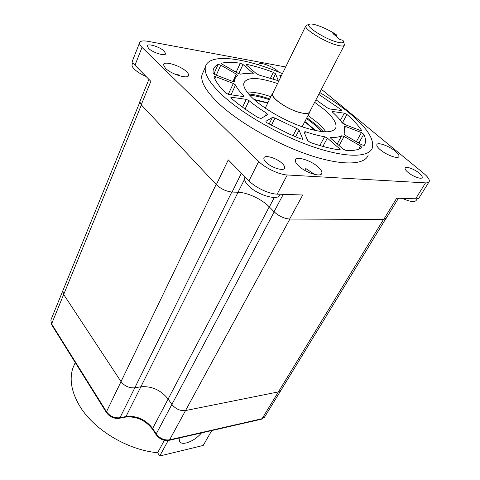 <?xml version="1.0" encoding="UTF-8"?>
<svg xmlns="http://www.w3.org/2000/svg" width="480" height="480" viewBox="0 0 480 480"><rect width="100%" height="100%" fill="white"/><g stroke="black" fill="none" stroke-linecap="round" stroke-linejoin="round"><path stroke-width="0.72" d="M335.934 41.766C341.616 43.392 344.076 43.134 343.326 40.992L342.99 40.392L339.732 39.396L332.916 33.564L336.162 34.566C329.784 30.48 323.322 27.354 316.764 25.182C312.9 23.988 310.398 23.706 309.252 24.324C305.058 25.998 323.682 38.268 335.934 41.766M343.482 41.484L344.454 44.97C344.034 46.404 341.226 46.368 336.024 44.862C323.688 41.364 304.38 29.292 305.748 26.046L307.152 25.032M273.15 92.514L272.37 93.618C270.456 97.956 288.798 110.346 301.164 112.908C306.366 114.024 309.3 113.646 309.972 111.762L310.044 111.15M272.898 93.03L272.568 93.708C270.678 98.004 288.822 110.262 301.056 112.8C306.21 113.904 309.114 113.526 309.774 111.66L344.196 45.468M336.81 36.894L336.162 34.566M248.58 93.96C254.742 94.53 261.798 96.198 269.748 98.964M306.87 117.714L317.058 125.514L323.46 131.784M278.658 72.102L277.218 70.704C271.776 65.91 258.996 61.488 258.696 64.356L258.708 64.92M177.282 75.102L177.582 74.394L180.396 76.08M186.51 71.646C180.612 65.67 163.734 60.504 163.446 64.68L165.39 68.232C171.234 74.31 188.424 79.518 188.586 75.354C188.754 74.376 188.058 73.14 186.51 71.646M304.764 170.352L305.754 168.504L314.694 174.456M318.42 167.256C311.382 160.506 296.136 155.694 295.368 160.074C295.02 161.55 296.1 163.488 298.608 165.888C305.592 172.752 321.162 177.642 321.84 173.274C322.206 171.732 321.066 169.722 318.42 167.256M395.352 151.254C389.13 145.962 377.418 141.774 376.836 144.684C376.542 145.854 377.7 147.552 380.304 149.778C386.502 155.136 398.436 159.396 398.964 156.48C399.258 155.268 398.058 153.522 395.352 151.254M419.226 173.16C414.372 169.026 405.606 165.876 405.108 168.114C404.856 169.092 405.816 170.508 407.994 172.368C412.83 176.544 421.728 179.736 422.196 177.498C422.454 176.496 421.464 175.05 419.226 173.16M164.214 51.156C160.008 46.878 147.366 42.972 147.228 45.96L148.56 48.354C152.736 52.686 165.546 56.61 165.612 53.628L164.214 51.156M282.246 163.5C276.888 158.13 264.438 154.38 263.874 158.034C263.622 159.168 264.384 160.608 266.154 162.366C271.482 167.814 284.124 171.6 284.634 167.964C284.898 166.788 284.1 165.3 282.246 163.5M146.004 76.41C140.862 74.172 136.92 71.706 134.184 69.006C132.564 67.326 131.844 65.916 132.042 64.782L132.288 64.158M417.288 198.714L416.358 200.208C414.798 202.506 410.136 201.894 402.372 198.366M280.14 194.238L279.888 194.712C278.844 201.282 257.136 195.12 248.292 185.544C245.376 182.502 244.164 179.964 244.656 177.93L245.124 176.964L244.656 177.93M222.69 64.476L221.904 63.924L221.748 63.156C226.536 62.07 232.722 62.094 240.294 63.222L243.012 64.5L252.978 73.194L253.38 73.818L252.768 73.98C247.824 73.356 243.78 73.416 240.636 74.172L238.146 73.41L222.69 64.476M234.426 81.69L232.74 81.462L215.274 74.748L213.024 73.104L213.156 70.188C213.732 67.644 215.388 65.712 218.136 64.398L220.776 65.142L236.316 74.124L237.51 75.324L234.618 79.134L233.442 81.684M228.69 94.47L225.636 92.982C219.528 86.832 215.622 81.438 213.918 76.8L215.754 76.71L233.322 83.448L235.566 84.996C236.982 88.152 239.682 91.728 243.672 95.724L244.002 96.348L243.198 96.552L228.69 94.47M231.378 98.322L230.886 97.53L231.738 97.302L246.258 99.348L249.09 100.662C254.064 104.85 259.914 109.026 266.628 113.19L267.702 114.672L261.072 118.422L258.15 117.618C247.68 111.18 238.758 104.748 231.378 98.322M267.282 122.97L266.256 122.244L265.914 121.26L272.448 117.444L275.01 118.074L296.79 128.472L299.1 130.158L302.742 139.062L300.912 138.99L288.834 133.866L267.282 122.97M310.392 142.512L307.734 140.664L304.026 132.006L305.496 131.736C312.564 134.16 318.93 135.822 324.588 136.722L327.366 138.09L339.63 148.788L340.206 149.706L339.492 149.904C331.062 148.758 321.36 146.298 310.392 142.512M345.366 135.366L343.938 133.92L344.766 132.252L344.16 126.432L345.588 126.51L361.422 132.582L363.786 134.238C365.484 137.808 365.94 140.892 365.154 143.478L364.194 145.446L361.77 144.846L345.366 135.366M344.448 124.386L342.174 122.868C340.02 119.592 336.87 116.094 332.718 112.362L332.304 111.702L332.874 111.558L344.298 113.172L346.956 114.474C353.352 120.036 358.194 125.274 361.482 130.2L361.572 130.524L360.204 130.44L344.448 124.386M203.376 71.64L201.936 74.904C200.532 81.69 205.908 91.014 218.052 102.876C237.942 121.956 276.102 143.934 309.084 154.98C342.132 166.08 365.124 165.12 368.238 154.962M282.402 73.656C244.47 57.384 208.248 52.698 205.392 67.062C204.06 73.698 209.532 82.908 221.808 94.686C241.896 113.646 280.308 135.684 313.392 146.922C346.548 158.208 369.486 157.542 372.456 147.612C374.202 138.738 366.408 127.134 349.068 112.8C340.566 105.84 330.786 99.078 319.734 92.508M321.732 131.628L315.348 125.304L306.486 118.452M269.382 99.708C261.966 97.2 255.414 95.718 249.732 95.256M277.548 83.55C258.084 76.998 246.852 76.854 243.846 83.112C243.042 87.012 246.348 92.382 253.764 99.234C265.236 109.65 285.912 121.308 303.72 127.32C322.572 133.212 333.294 133.272 335.898 127.512C336.828 122.94 332.808 116.838 323.85 109.212L314.652 102.288M325.914 131.88C323.82 128.856 320.832 125.658 316.938 122.292L308.052 115.446M270.876 96.666C261.36 93.444 253.416 91.902 247.05 92.04M398.472 198.234L386.184 218.352L383.718 219.45L289.638 219.042C284.082 218.574 278.88 216.132 274.038 211.728L269.358 206.946C262.038 199.308 247.452 192.456 238.05 192.252L232.086 192.048C226.176 191.418 220.92 188.958 216.33 184.656L141.234 104.784L139.806 101.712L139.998 101.244M289.638 219.042L302.736 195L277.164 194.136C269.106 194.028 255.39 187.578 248.964 180.864L228.282 159.882L216.33 184.656M285.672 66.984L148.05 41.334C142.92 40.44 140.082 40.962 139.53 42.894C139.35 44.076 140.184 45.582 142.026 47.412L258.72 161.484C265.314 168.114 279.204 174.672 287.262 174.978L425.538 182.88C427.614 182.982 428.856 182.532 429.252 181.524C429.744 179.58 427.83 176.796 423.51 173.172L321.402 89.298M141.234 104.784L150.852 81.33L134.976 65.226C133.17 63.366 132.372 61.818 132.576 60.576L132.852 59.886M428.916 182.07L419.394 197.31C418.962 198.366 417.702 198.87 415.608 198.816L396.69 198.174L383.718 219.45M234.252 71.16L236.508 71.442L240.294 63.222M237.198 72.858L236.508 71.442M234.522 81.474L234.618 79.134M213.276 73.536L214.302 72.966L218.136 64.398M214.698 74.502L214.302 72.966M232.026 94.95L231.48 93.786L230.724 94.764M324.588 136.722L319.908 145.41L318.81 145.242M341.7 135.774C339.288 137.076 335.688 137.622 330.9 137.406L330.384 137.604L330.93 138.474L343.188 149.13L346.194 150.528C353.496 150.822 358.764 149.85 361.986 147.618L360.588 145.992L344.094 136.452L341.7 135.774L337.218 143.934M359.808 143.712L359.232 142.326L357.972 142.65M346.956 114.474L342.66 122.358L345.21 124.68M315.954 99.78L327.294 107.82L329.808 108.996L341.778 110.508L341.196 109.716L318.774 94.362M259.08 75.06L276.822 80.274L278.214 80.346L275.52 73.776L273.318 72.306C263.934 68.796 255.162 66.174 246.996 64.434L246.186 64.548L246.576 65.142L256.542 73.806L259.08 75.06M280.602 77.322L279.786 75.312L281.484 75.528M121.026 381.624C124.614 386.154 129.204 388.218 134.802 387.804L140.862 386.784C151.728 385.944 160.818 390.024 168.138 399.024L171.882 404.43C175.662 409.038 180.216 411.078 185.538 410.556L278.406 391.896L281.166 389.958L278.406 391.896L185.538 410.556C180.216 411.078 175.662 409.038 171.882 404.43L168.138 399.024C160.818 390.024 151.728 385.944 140.862 386.784L134.802 387.804C129.204 388.218 124.614 386.154 121.026 381.624L63.672 294.48L121.026 381.624L216.144 184.458L141.39 104.946L63.672 294.48L62.838 290.736L63.672 294.48L51.618 323.874L106.5 411.738L121.026 381.624M106.47 412.614L106.5 411.738C109.944 416.28 114.438 418.284 119.97 417.738L125.982 416.562C136.734 415.458 145.626 419.424 152.652 428.454L156.234 433.884C159.858 438.498 164.31 440.484 169.59 439.83L289.878 219.048L383.532 219.45L262.05 418.722L264.846 416.676L280.818 390.528M63.108 290.07L62.838 290.736L63.108 290.07M179.148 438.03L179.442 441.564C180.588 443.256 182.862 443.718 186.264 442.962C192 441.348 197.088 438 201.528 432.912M164.37 440.298L157.656 452.718C127.338 450.108 93.18 429.3 79.344 405.414C71.418 391.692 69.264 379.23 72.87 368.028L75.24 362.58M168.186 440.496L159.756 456L203.208 445.446L211.764 430.566M157.626 452.718L159.756 456M314.988 130.5L304.776 121.74M267.75 103.038L254.64 100.014M258.72 161.484L248.964 180.864M142.026 47.412L134.976 65.226M425.538 182.88L415.608 198.816M287.262 174.978L277.164 194.136M283.272 194.346L274.038 211.728M274.344 197.46L269.358 206.946M244.554 179.238L238.05 192.252M241.422 173.214L232.086 192.048M221.574 63.534L221.748 63.156M231.48 93.786L235.566 84.996M243.276 96.564L243.672 95.724M245.094 109.032L249.09 100.662M265.2 116.088L266.628 113.19M271.428 125.244L275.01 118.074M293.04 135.726L296.79 128.472M304.626 133.404L305.496 131.736M330.54 138.066L330.9 137.406M359.232 142.326L363.786 134.238M361.206 130.68L361.482 130.2M340.74 110.568L341.196 109.716M280.542 77.184L281.382 75.48M246.642 65.202L246.996 64.434M270.504 78.114L273.318 72.306M252.618 73.962L252.978 73.194M238.746 73.716L243.012 64.5M278.046 80.484L278.196 80.178M273.012 78.936L275.52 73.776M340.386 120.378L344.298 113.172M332.538 112.188L332.874 111.558M356.31 141.696L361.422 132.582M344.688 128.148L345.588 126.51M358.776 149.202L360.588 145.992M339.078 145.554L344.094 136.452M339.048 149.844L339.63 148.788M322.872 146.406L327.366 138.09M302.454 139.284L302.712 138.798M295.632 136.836L299.1 130.158M269.172 124.014L272.448 117.444M242.532 107.184L246.258 99.348M231.3 98.25L231.738 97.302M228.264 94.38L233.322 83.448M214.794 78.858L215.754 76.71M232.902 81.522L236.316 74.124M216.288 75.138L220.776 65.142M231.804 192.036L119.97 417.738L119.286 418.308C113.976 418.866 109.692 416.952 106.44 412.566L51.612 324.72L50.868 320.052L139.788 102.282M238.098 192.252L125.982 416.562L125.292 417.132C136.242 416.028 145.332 420.078 152.562 429.288L152.586 429.33M269.256 206.838L152.652 428.454L152.562 429.288L156.162 434.76M274.194 211.884L156.234 433.884L156.138 434.718C159.534 439.14 163.794 441.024 168.906 440.37L169.59 439.83L262.05 418.722L261.354 419.226L169.026 440.34M51.144 319.368L50.868 320.052L51.648 324.774M315.858 130.686L304.914 121.476M267.882 102.774L253.98 99.432M309.252 24.324L306.252 25.338M302.16 126.78L309.624 112.428M272.568 93.708L305.748 26.046M265.254 108.138L272.37 93.618M335.01 129.15L335.898 127.512M148.926 79.374L139.806 101.712M139.53 42.894L132.576 60.576M365.154 143.478L363.972 145.566M201.936 74.904L205.392 67.062M179.19 75.318L179.028 75.69M132.042 64.782L132.936 62.502M284.634 167.964L284.34 168.516M165.612 53.628L165.474 53.964M398.748 156.84L398.964 156.48M321.486 173.922L321.84 173.274M188.37 75.852L188.586 75.354M385.566 219.054L281.166 389.958M119.394 418.284L125.292 417.132M261.48 419.196L264.486 417.27M75.258 362.604L72.87 368.028"/></g></svg>
